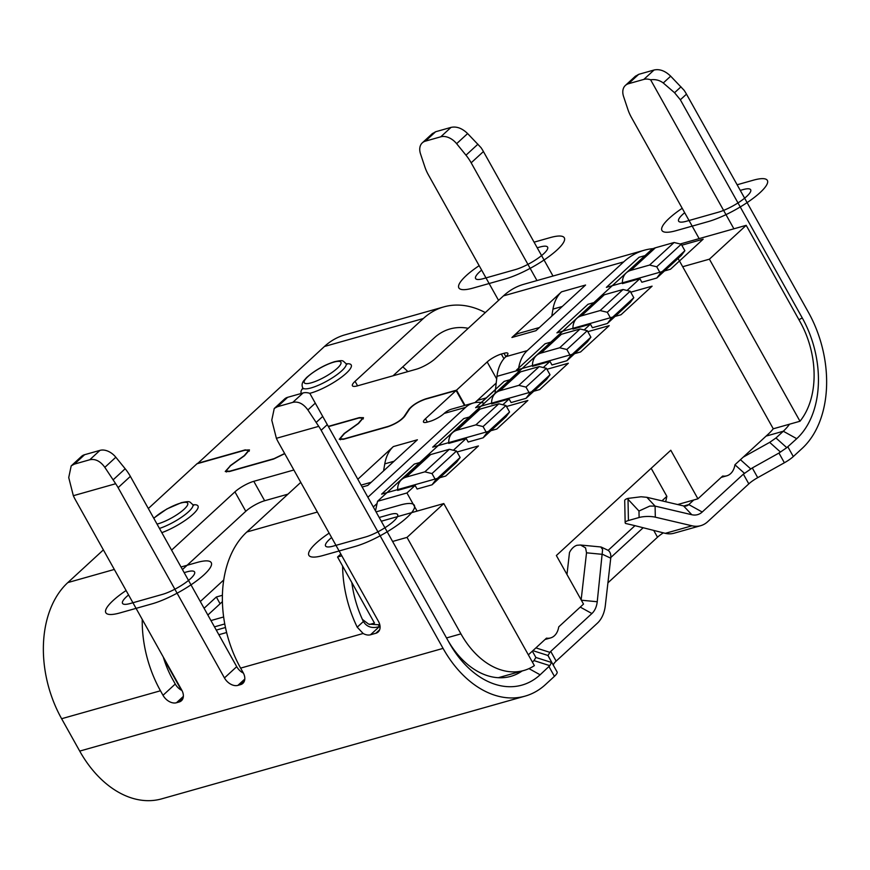 <?xml version="1.0" encoding="UTF-8"?>
<svg xmlns="http://www.w3.org/2000/svg" width="870" height="870" viewBox="0 0 870 870"><rect width="100%" height="100%" fill="white"/><g stroke="black" fill="none" stroke-linecap="round" stroke-linejoin="round"><path stroke-width="1.3" d="M225.471 627.498L216.282 630.097M218.859 634.708L226.624 632.512M223.731 579.975L200.317 601.529M486.537 397.818L477.347 400.417M204.08 608.282L216.347 596.994L222.415 595.287M222.415 601.638L207.854 615.025M210.953 620.56L223.644 616.971M216.347 596.994L220.088 603.78M392.587 541.466L407.019 537.388L460.937 633.871A77.908 53.505 74.2 0 0 523.816 670.498A77.908 53.505 74.2 0 0 534.376 665.626L443.798 503.556L381.277 521.228M369.565 624.464L374.47 623.072L337.56 557.028L341.834 555.821M481.349 402.582L495.465 389.608M678.078 258.466L682.689 266.72L709.409 259.173L746.188 225.33L680.22 243.981M407.019 537.388L443.798 503.556M340.822 554.016L337.56 557.028M709.409 259.173L799.987 421.243A77.908 53.505 74.2 0 0 800.106 321.813L746.188 225.33M799.987 421.243L773.267 428.79A77.908 53.505 74.2 0 1 768.623 433.771L734.954 464.743A19.096 13.115 74.2 0 1 726.776 475.814L721.219 477.38M677.665 504.535L697.925 498.814L722.687 476.031A19.096 13.115 74.2 0 0 726.776 475.814M642.821 528.057L610.794 557.518M697.925 498.814L670.792 450.247L556.365 555.517L583.509 604.084L558.747 626.868A19.096 13.115 74.2 0 1 550.579 637.928L545.011 639.504M789.536 424.201A78.681 54.027 -105.8 0 1 783.294 431.237L775.964 437.98L786.774 447.669L778.954 453.053L752.289 467.951L743.371 474.161L702.221 512.017A22.914 15.736 -105.8 0 1 691.802 514.725L655.088 506.101L655.317 517.171L692.02 525.795A34.376 23.599 74.2 0 0 700.709 525.676L674 533.223A34.376 23.599 -105.8 0 1 665.3 533.343L634.98 525.665L608.13 550.373M651.173 468.288L666.855 496.346L661.961 500.848M666.855 496.346L665.691 501.729M634.98 525.665L625.584 523.457A11.462 2.969 178.9 0 1 625.149 522.685L624.714 500.544A11.462 2.969 -1.1 0 1 627.988 498.401L641.092 496.77L646.856 497.303L683.57 505.927L691.802 514.725M566.979 574.504L569.491 552.526A11.462 7.156 -64.8 0 1 577.038 545.272L580.54 545.011L585.553 547.872L586.521 552.809L602.638 554.364L610.74 558.181L605.324 605.553A34.376 23.599 74.2 0 1 597.32 623.246L556.158 661.113A15.279 3.643 -29.2 0 0 553.516 665.55L548.013 655.491L532.897 650.662M550.579 637.928A19.096 13.115 74.2 0 1 546.49 638.145L528.351 654.838M449.355 449.29L424.843 471.844L406.138 477.13A22.914 15.736 -132.6 0 0 401.472 479.696L425.995 457.131A22.914 15.736 47.4 0 1 430.65 454.575L449.355 449.29L456.511 451.019L460.132 457.489L456.598 462.242L432.075 484.797L417.111 489.027L415.12 485.449L406.942 492.975L417.078 511.103M483.154 437.795L486.689 433.053L509.57 411.999L506.035 416.741L483.154 437.795L468.19 442.025L466.2 438.458L453.379 450.258M526.056 398.319L529.591 393.577L550.025 374.774L546.49 379.527L526.056 398.319L511.103 402.549L509.102 398.982L502.816 404.767M566.925 360.724L570.459 355.982L590.893 337.179L587.359 341.932L566.925 360.724L551.961 364.954L549.971 361.387L543.271 367.542M607.38 323.499L610.914 318.757L633.795 297.703L630.261 302.445L607.38 323.499L592.416 327.729L590.425 324.162L584.14 329.947M656.828 278.008L660.363 273.267L684.875 250.701L681.34 255.454L656.828 278.008L641.864 282.239L639.863 278.672L627.042 290.471M682.689 266.72L773.267 428.79M775.964 437.98L769.667 442.362L743.219 457.141M693.76 499.989L688.779 504.578A11.462 7.863 -105.8 0 1 686.463 505.883A11.462 7.863 -105.8 0 1 683.57 505.927M443.069 648.389L79.714 751.093A101.594 69.763 -105.8 0 0 161.689 798.856L525.045 696.141A101.594 69.763 74.2 0 1 443.069 648.389L321.16 430.269L327.294 424.625L449.192 642.745A90.132 61.9 -105.8 0 0 540.118 674.794L549.829 665.67L533.995 660.602L535.876 657.47L532.342 651.162M533.995 660.602L532.396 662.081M733.899 228.81L650.608 79.779C655.404 79.148 659.634 80.214 663.266 82.987L674.554 92.72L680.351 99.789L802.249 317.909A90.132 61.9 -105.8 0 1 796.735 438.687L786.774 447.669M663.266 82.987L670.672 76.179L684.048 90.219A38.193 26.23 47.4 0 1 686.484 94.145L808.382 312.265A101.594 69.763 74.2 0 1 802.173 448.398L793.299 456.554A15.279 3.643 150.8 0 1 784.381 462.764L757.716 477.663A15.279 3.643 -29.2 0 0 748.809 483.872L707.647 521.739A34.376 23.599 74.2 0 1 700.709 525.676M525.045 696.141A101.594 69.763 74.2 0 0 545.544 684.505L554.418 676.338A15.279 3.643 150.8 0 0 557.072 671.912L548.089 655.828M663.299 532.875A15.279 3.643 -29.2 0 0 657.513 537.203L607.923 582.835M522.152 670.966A78.681 54.027 -105.8 0 1 510.799 676.36A78.681 54.027 -105.8 0 1 447.31 639.374M327.294 424.625L309.807 393.338A15.279 10.494 47.4 0 0 303.032 392.968L287.655 397.318A15.279 10.494 47.4 0 0 284.555 399.025L274.833 407.965M379.701 624.366L378.341 624.747L379.363 626.617C372.142 628.716 366.814 627.009 363.388 621.506L357.222 627.183L363.138 633.49A11.462 7.863 47.4 0 0 370.489 634.785L375.84 633.273A11.462 7.863 47.4 0 0 378.167 631.99A11.462 7.863 47.4 0 0 378.417 621.289L278.411 442.351A38.193 26.23 -132.6 0 1 276.388 438.306L318.735 426.344L307.893 409.955L315.288 403.147M362.388 619.407L368.652 624.127L378.341 624.747M71.786 465.363L81.497 456.413A15.279 10.494 47.4 0 1 84.607 454.705L99.985 450.366A15.279 10.494 47.4 0 1 115.83 457.239L125.182 468.756A38.193 26.23 47.4 0 1 130.369 476.379L236.716 666.659A11.462 7.863 -132.6 0 0 243.415 673.13M163.299 657.089A78.681 54.027 -105.8 0 0 172.728 679.492L175.261 684.027A11.462 7.863 -132.6 0 0 181.96 690.508M303.032 392.968L292.809 402.364C298.345 401.2 303.369 403.734 307.893 409.955M321.16 430.269A38.193 26.23 -132.6 0 0 318.735 426.344M300.781 482.361L246.841 531.994A101.594 69.763 -105.8 0 0 240.62 668.116L243.154 672.651A11.462 7.863 47.4 0 1 242.893 683.352A11.462 7.863 47.4 0 1 240.566 684.625L237.901 685.386A11.462 7.863 47.4 0 1 224.449 677.937L118.113 487.657A38.193 26.23 -132.6 0 0 115.677 483.731L73.341 495.704A38.193 26.23 -132.6 0 0 75.364 499.75L181.71 690.019A11.462 7.863 47.4 0 1 181.449 700.72A11.462 7.863 47.4 0 1 179.122 702.003L176.447 702.753A11.462 7.863 47.4 0 1 163.005 695.304L160.471 690.769A101.594 69.763 74.2 0 1 142.234 619.386M79.714 751.093L61.618 718.718A101.594 69.763 -105.8 0 1 67.827 582.585L103.389 549.883M99.985 450.366L89.762 459.762C95.287 458.599 100.322 461.122 104.835 467.353L115.677 483.731M89.762 459.762L74.396 464.112L71.199 465.841L68.73 477.565L73.341 495.704M287.959 494.16L264.643 500.75A15.279 3.643 -29.2 0 0 245.786 511.288L182.45 569.567M464.482 405.496L456.119 390.532L425.387 399.21C418.329 401.722 413.065 404.952 409.618 408.933L404.637 416.404C400.95 420.645 395.339 424.092 387.813 426.768L343.4 439.317L339.256 439.252L344.183 433.488L358.212 423.462L362.823 418.057L358.94 417.991L328.414 426.626M230.267 465.896L225.243 471.486L229.386 471.551L273.658 459.034L284.74 453.661M484.177 403.191L482.915 402.886A38.193 26.23 74.2 0 0 473.247 403.027L451.878 409.063A38.193 26.23 -105.8 0 0 444.168 413.435A11.462 2.73 150.8 0 1 430.03 421.341L427.355 422.102A11.462 2.73 150.8 0 1 423.483 422.048A11.462 2.73 150.8 0 1 425.474 418.731L456.119 390.532M473.247 403.027A38.193 26.23 74.2 0 0 465.548 407.399L367.879 497.259M171.586 550.134L234.933 491.865A15.279 3.643 150.8 0 1 253.79 481.317L293.864 469.996M148.335 508.526L196.957 463.786L244.927 450.225L248.809 450.29L249.288 451.149M230.169 465.722L244.198 455.695L248.809 450.29M357.82 479.261L393.338 446.582A38.193 26.23 -105.8 0 0 384.779 463.862L394.077 461.23M393.338 446.582L417.393 439.785L367.771 485.438L362.159 487.026M383.583 470.887L384.779 463.862M197.49 463.634L324.456 346.478A101.594 69.763 -105.8 0 1 344.955 334.841L443.809 306.892A101.594 69.763 74.2 0 0 423.309 318.54L355.069 381.321A15.279 3.643 150.8 0 0 352.415 385.758A15.279 3.643 150.8 0 0 357.581 385.823L355.069 381.321M498.553 300.389L428.421 174.903A38.193 26.23 -132.6 0 1 424.832 166.822L420.525 153.892A15.279 10.494 -132.6 0 1 422.298 142.854A15.279 10.494 -132.6 0 1 425.408 141.147L440.775 136.807A15.279 10.494 -132.6 0 1 456.63 143.68L467.625 133.567L481.001 147.617A38.193 26.23 47.4 0 1 483.426 151.543L553.005 276.029M536.975 280.564L471.17 162.82A38.193 26.23 -132.6 0 0 465.983 155.197L456.63 143.68M650.608 79.779A15.279 10.494 -132.6 0 0 643.833 79.409L628.455 83.748A15.279 10.494 -132.6 0 0 625.356 85.467A15.279 10.494 -132.6 0 0 623.572 96.494L627.879 109.435A38.193 26.23 -132.6 0 0 631.479 117.515L699.165 238.63M407.867 371.61A78.681 54.027 74.2 0 0 402.767 366.857M393.044 375.796L434.163 337.962A78.681 54.027 -105.8 0 1 450.04 328.947A78.681 54.027 -105.8 0 1 468.212 328.305M474.933 402.636L496.204 383.061M284.642 453.498L274.072 458.653L229.789 471.17L225.917 471.105L230.528 465.7L244.557 455.684L249.472 449.921L245.47 450.084M503.926 358.712L501.316 354.046A11.462 2.73 150.8 0 0 487.178 361.953L456.522 390.151L425.789 398.841C418.263 401.505 412.652 404.963 408.976 409.204L409.183 409.585M328.284 426.398L359.353 417.622L363.486 417.687L358.57 423.451L344.542 433.477L339.931 438.882L343.802 438.948L388.216 426.387C395.274 423.886 400.537 420.645 403.984 416.676L408.976 409.204M197.37 463.405L245.34 449.844M653.272 248.613A101.594 69.763 74.2 0 0 644.181 250.255A101.594 69.763 74.2 0 0 623.692 261.892L503.458 295.876L435.217 358.668A15.279 3.643 150.8 0 1 416.36 369.206L357.581 385.823M623.692 261.892L527.253 350.632A38.193 26.23 74.2 0 0 518.346 370.283L518.161 371.914M501.316 354.046L503.991 353.296A11.462 2.73 150.8 0 1 507.862 353.34A11.462 2.73 150.8 0 1 505.872 356.667A38.193 26.23 -105.8 0 0 496.977 376.329L518.346 370.283M561.531 291.831L585.575 285.034L535.963 330.687L511.919 337.484L561.531 291.831A38.193 26.23 -105.8 0 0 552.972 309.111L562.27 306.479M456.522 390.151L465.015 405.355M495.052 393.175L496.977 376.329M643.833 256.715L377.558 501.283L375.492 510.864M639.863 278.672L622.409 283.609A22.914 15.736 -132.6 0 1 626.226 272.908L650.738 250.353A22.914 15.736 47.4 0 1 655.404 247.787L674.109 242.502L681.254 244.231L684.875 250.701M610.914 318.757L607.293 312.276L600.137 310.557L581.443 315.843A22.914 15.736 -132.6 0 0 576.777 318.398A22.914 15.736 -132.6 0 0 572.96 329.099L590.425 324.162M570.459 355.982L566.838 349.501L559.682 347.772L540.988 353.057A22.914 15.736 -132.6 0 0 536.322 355.623A22.914 15.736 -132.6 0 0 532.505 366.324L549.971 361.387M529.591 393.577L525.98 387.096L518.824 385.366L500.109 390.652A22.914 15.736 -132.6 0 0 495.465 393.218A22.914 15.736 -132.6 0 0 491.637 403.919L509.102 398.982M466.2 438.458L448.735 443.395A22.914 15.736 -132.6 0 1 452.552 432.694L475.444 411.64A22.914 15.736 47.4 0 1 480.099 409.085L498.804 403.789L505.948 405.518L509.57 411.999M415.12 485.449L397.655 490.386A22.914 15.736 -132.6 0 1 401.472 479.696M406.942 492.975L377.558 501.283M660.363 273.267L656.741 266.785L649.586 265.056L630.88 270.342A22.914 15.736 -132.6 0 0 626.226 272.908M649.586 265.056L674.109 242.502M656.741 266.785L681.254 244.231M633.795 297.703L630.174 291.222L623.029 289.503L604.324 294.789A22.914 15.736 47.4 0 0 599.669 297.344L576.777 318.398M600.137 310.557L623.029 289.503M607.293 312.276L630.174 291.222M559.682 347.772L580.116 328.98L587.272 330.698L590.893 337.179M580.116 328.98L561.411 334.265A22.914 15.736 47.4 0 0 556.756 336.82L536.322 355.623M566.838 349.501L587.272 330.698M550.025 374.774L546.404 368.304L539.248 366.574L520.543 371.86A22.914 15.736 47.4 0 0 515.888 374.415L495.465 393.218M518.824 385.366L539.248 366.574M525.98 387.096L546.404 368.304M486.689 433.053L483.067 426.572L505.948 405.518M483.067 426.572L475.912 424.854L498.804 403.789M475.912 424.854L457.218 430.139A22.914 15.736 -132.6 0 0 452.552 432.694M456.511 451.019L431.988 473.574L424.843 471.844M431.988 473.574L435.609 480.044L432.075 484.797M460.132 457.489L435.609 480.044M373.306 506.971L377.08 503.502M363.04 620.81L363.388 621.506L363.04 620.81A90.132 61.9 -105.8 0 1 351.839 582.596M342.606 566.065A101.594 69.763 74.2 0 0 357.222 627.183M292.809 402.364L277.443 406.714L274.257 408.443L271.777 420.166L276.388 438.306M503.458 295.876A101.594 69.763 -105.8 0 1 523.957 284.24L644.181 250.255M432.064 133.882L435.62 131.751L450.997 127.401C456.576 126.183 462.111 128.249 467.625 133.567M485.308 312.591A101.594 69.763 74.2 0 0 443.809 306.892M670.672 76.179C665.169 70.851 659.623 68.795 654.044 70.013L643.833 79.409M635.111 76.484L638.678 74.352L654.044 70.013M511.919 337.484A38.193 26.23 -105.8 0 1 519.618 333.112L539.411 327.522M551.776 316.147L552.972 309.111M551.634 662.19L549.829 665.67M535.898 647.889L549.894 652.359L548.013 655.491M580.54 545.022L600.833 546.969L602.606 549.514L597.233 601.736A22.914 15.736 -105.8 0 1 591.894 613.535L550.732 651.402L556.158 661.113M549.894 652.359L550.732 651.402M581.149 599.865L586.521 552.809M625.149 522.685A11.462 2.969 178.9 0 1 628.423 520.532L639.113 517.509A11.462 2.969 178.9 0 1 655.317 517.171M646.856 497.303L655.088 506.101L649.803 506.079L638.982 511.027L639.113 517.509M628.423 520.532L628.01 499.293L628.597 498.238M601.257 547.089L607.608 550.079A11.462 7.156 115.2 0 1 610.74 558.181M224.764 623.953L214.466 626.857M740.272 190.389L742.947 189.638A22.914 5.47 -29.2 0 1 746.71 196.392A22.914 5.47 -29.2 0 1 718.424 212.193L686.365 221.263A22.914 5.47 -29.2 0 1 684.679 212.715M682.211 208.289A42.01 10.016 -29.2 0 0 676.153 230.659L708.213 221.6A42.01 10.016 -29.2 0 0 760.075 192.607A42.01 10.016 -29.2 0 0 753.159 180.242L737.129 184.766M331.622 537.551A22.914 5.47 -29.2 0 0 333.308 546.099L365.367 537.04A22.914 5.47 -29.2 0 0 393.653 521.228A22.914 5.47 -29.2 0 0 389.88 514.474L379.2 517.498M329.143 533.125A42.01 10.016 -29.2 0 0 323.085 555.495L355.145 546.436A42.01 10.016 -29.2 0 0 407.008 517.454A42.01 10.016 -29.2 0 0 400.102 505.078L376.058 511.875M681.808 245.209L703.178 239.163L670.487 269.243L606.368 287.372L639.058 257.292L645.04 255.606M630.728 292.2L652.098 286.165L621.039 314.733L556.92 332.862L587.979 304.293L593.96 302.597M587.815 331.688L609.196 325.641L580.584 351.958L516.465 370.087L545.077 343.77L551.047 342.073M546.958 369.282L568.327 363.236L539.726 389.553L475.607 407.682L504.208 381.364L510.179 379.679M506.503 406.497L527.872 400.461L496.813 429.03L432.694 447.158L463.753 418.579L469.735 416.893M457.054 451.998L478.435 445.951L445.744 476.031L381.615 494.149L414.305 464.08L420.286 462.383M481.632 270.113A22.914 5.47 -29.2 0 0 483.318 278.65L515.377 269.591A22.914 5.47 -29.2 0 0 543.663 253.779A22.914 5.47 -29.2 0 0 539.889 247.036L537.225 247.787M479.152 265.676A42.01 10.016 -29.2 0 0 473.095 288.057L505.155 278.987A42.01 10.016 -29.2 0 0 557.018 250.005A42.01 10.016 -29.2 0 0 550.112 237.63L534.082 242.164M184.157 572.634L186.833 571.873A22.914 5.47 -29.2 0 1 190.606 578.626A22.914 5.47 -29.2 0 1 162.309 594.428L130.25 603.497A22.914 5.47 -29.2 0 1 128.575 594.949M126.096 590.523A42.01 10.016 -29.2 0 0 120.038 612.893L152.098 603.834A42.01 10.016 -29.2 0 0 203.961 574.842A42.01 10.016 -29.2 0 0 197.044 562.477L181.014 567.001M460.937 633.871L446.517 637.949M702.221 512.017L688.779 504.578L683.809 505.981M766.089 436.098L783.294 431.237L796.735 438.687M780.477 452.052L769.667 442.362M793.299 456.554L787.861 446.843M778.954 453.053L784.381 462.764M757.716 477.663L752.289 467.951M548.992 666.627L554.418 676.338M540.118 674.794L528.971 668.617M322.716 416.436L316.278 422.363M240.62 668.116L363.138 633.49M61.618 718.718L160.471 690.769M125.182 468.756L113.23 479.751M104.835 467.353L115.83 457.239M118.113 487.657L130.369 476.379M236.716 666.659L224.449 677.937M237.901 685.386L244.807 679.035M244.372 681.134L240.566 684.625M444.168 413.435L465.548 407.399M246.841 531.994L317.376 512.049M114.318 569.448L67.827 582.585M192.988 504.839A28.645 6.829 150.8 0 1 192.455 514.757A28.645 6.829 150.8 0 1 161.82 532.657M159.46 528.427A24.828 5.927 -29.2 0 0 182.939 516.247A24.828 5.927 -29.2 0 0 192.825 504.578L193.662 505.383L193.009 505.318M157.024 524.077A21.01 5.013 -29.2 0 0 158.101 523.794A21.01 5.013 -29.2 0 0 184.038 509.298A21.01 5.013 -29.2 0 0 180.579 503.11A21.01 5.013 -29.2 0 0 153.838 518.379M234.933 491.865L245.786 511.288M175.261 684.027L163.005 695.304M264.643 500.75L253.79 481.317M802.249 317.909L798.954 319.747M680.351 99.789L686.484 94.145M324.456 346.478L423.309 318.54M527.253 350.632L505.872 356.667L503.991 353.296M346.227 363.845A28.645 6.829 150.8 0 1 344.041 375.177A28.645 6.829 150.8 0 1 310.873 393.033A28.645 6.829 150.8 0 1 309.774 393.327M301.575 393.381A28.645 6.829 150.8 0 1 302.847 388.085M487.178 361.953L496.672 378.961M630.88 270.342L655.404 247.787M581.443 315.843L604.324 294.789M540.988 353.057L561.411 334.265M500.109 390.652L520.543 371.86M457.218 430.139L480.099 409.085M406.138 477.13L430.65 454.575M427.355 422.102L425.474 418.731M370.489 634.785L379.363 626.617M379.635 629.771L375.84 633.273M277.443 406.714L287.655 397.318M680.992 86.804L674.554 92.72M628.455 83.748L638.678 74.352M471.17 162.82L483.426 151.543M477.934 144.192L465.983 155.197M450.997 127.401L440.775 136.807M425.408 141.147L435.62 131.751M346.249 364.323L346.902 364.399L346.053 363.584A24.828 5.927 150.8 0 1 335.352 375.84A24.828 5.927 150.8 0 1 311.101 387.922A24.828 5.927 150.8 0 1 302.716 387.813L302.967 388.955L303.249 388.357M333.819 362.127A21.01 5.013 -29.2 0 0 307.882 376.612A21.01 5.013 -29.2 0 0 311.34 382.8A21.01 5.013 -29.2 0 0 337.277 368.304A21.01 5.013 -29.2 0 0 333.819 362.127M176.447 702.753L183.352 696.402M182.917 698.501L179.122 702.003M74.396 464.112L84.607 454.705M535.876 657.47L551.71 662.538M580.246 607.086L591.894 613.535M597.233 601.736L581.345 600.213M653.848 530.656L657.513 537.203M744.47 473.334L734.943 464.787M740.446 459.686L750.766 468.952M743.371 474.161L748.809 483.872M692.02 525.795L665.3 533.343M638.982 511.027L628.01 499.293M163.843 658.851L181.351 690.171M523.816 670.498L498.303 677.708M192.825 504.578C189.105 501.827 191.193 500.652 181.351 502.675L166.833 508.983L153.718 518.161M371.218 482.263L361.104 485.123M340.431 439.785L339.931 438.893M625.356 85.467L635.622 76.016M432.575 133.404L422.298 142.854M226.417 472.008L225.917 471.127M346.053 363.584C342.345 360.843 344.433 359.669 334.58 361.681C324.434 364.911 315.103 370.185 306.599 377.526L303.684 380.832C301.988 383.05 301.662 385.377 302.716 387.813M362.812 418.046L363.301 418.927"/></g></svg>
